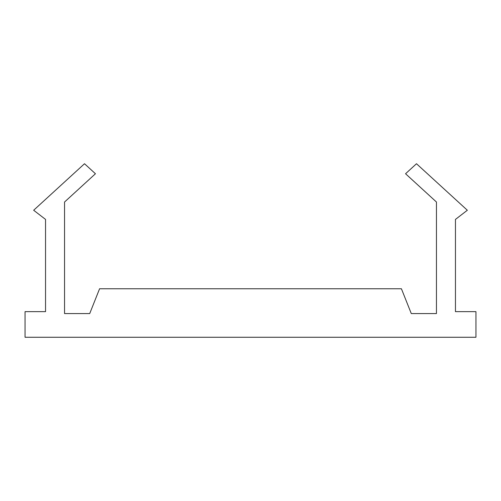 <?xml version="1.0" encoding="UTF-8"?>
<svg xmlns="http://www.w3.org/2000/svg" width="501" height="501" viewBox="0 0 501 501"><rect width="100%" height="100%" fill="white"/><g stroke="black" fill="none" stroke-linecap="round" stroke-linejoin="round"><path stroke-width="0.75" d="M475.95 337.267L25.05 337.267L25.05 311.647L45.547 311.647L45.547 219.419L33.661 210.251L84.506 163.733L95.447 173.747L64.554 202.016L64.554 313.57L89.717 313.57L99.58 288.764L401.42 288.764L411.283 313.57L436.446 313.57L436.446 202.016L405.553 173.747L416.494 163.733L467.339 210.251L455.453 219.419L455.453 311.647L475.95 311.647L475.95 337.267"/></g></svg>
